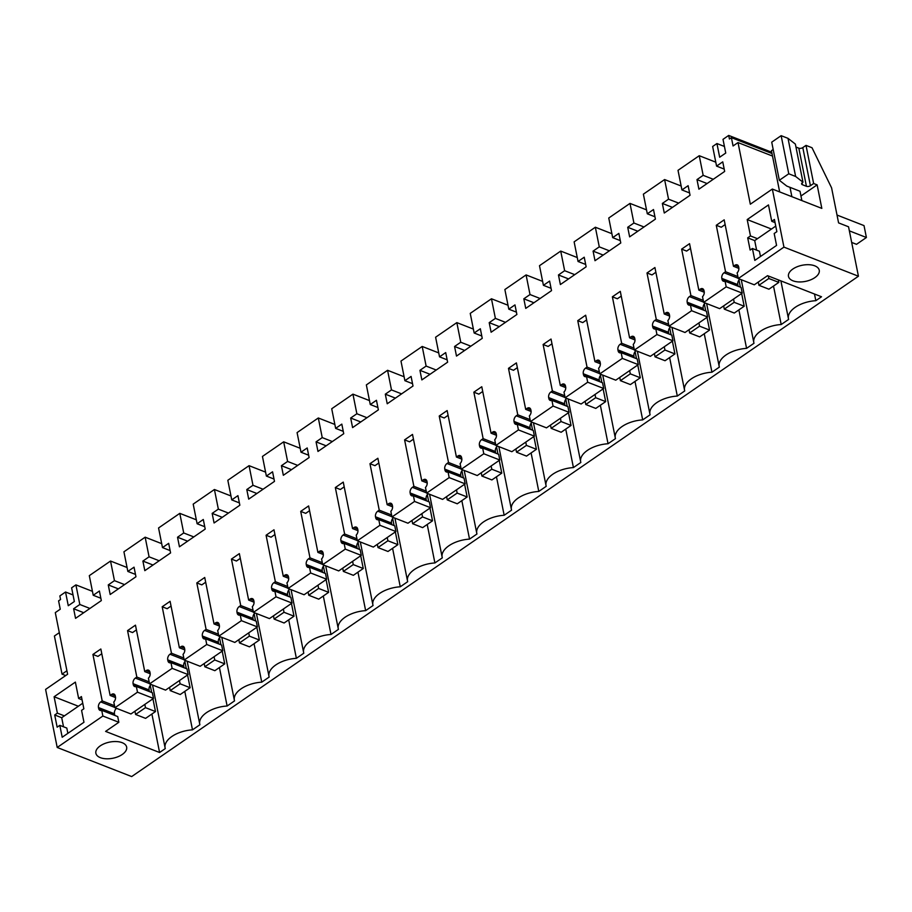 <?xml version="1.0" encoding="UTF-8"?>
<svg xmlns="http://www.w3.org/2000/svg" width="912" height="912" viewBox="0 0 912 912"><rect width="100%" height="100%" fill="white"/><g stroke="black" fill="none" stroke-linecap="round" stroke-linejoin="round"><path stroke-width="1.37" d="M114.889 715.464A4.275 2.816 -68.7 0 1 114.65 714.712L98.656 708.453A4.275 2.816 -68.7 0 0 100.058 710.402A4.275 2.816 -68.7 0 0 101.722 710.323L102.862 716.034L57.205 747.464L45.6 689.404L67.613 674.242L55.301 612.613L60.249 609.205L58.585 600.871L60.557 599.503L59.85 595.935L65.539 592.013L73.04 594.943M57.205 747.464L131.681 776.568L858.431 276.222L848.548 226.792L838.584 222.893L831.584 187.849L812.011 147.733L806.014 145.384L813.629 183.494L810.415 185.717A2.85 1.493 -11.3 0 1 806.436 186.299L802.435 184.726A2.85 1.493 -11.3 0 1 801.614 183.928A2.85 1.493 -11.3 0 1 802.412 182.582L802.982 182.195L795.629 176.472L788.766 173.782L779.338 180.28L786.805 186.094L800.006 191.258L801.876 200.594M703.654 302.396L726.203 286.858L725.063 281.158L741.068 287.405L742.208 293.117L719.648 308.644L703.654 302.396L702.514 296.685A4.275 2.816 -68.7 0 0 704.189 291.555L703.996 290.632A4.275 2.816 -68.7 0 0 702.593 288.694A4.275 2.816 -68.7 0 0 700.313 289.104L698.831 290.13L689.552 243.675L681.64 249.124L686.633 251.085L690.498 248.417M738.23 286.3A4.275 2.816 -68.7 0 1 737.99 285.547L721.996 279.289A4.275 2.816 -68.7 0 0 723.41 281.238A4.275 2.816 -68.7 0 0 725.063 281.158M721.996 279.289L721.814 278.377L737.808 284.624L737.99 285.547M738.23 278.297L724.06 272.756A4.275 2.816 -68.7 0 0 721.814 278.377M724.06 272.756L725.553 271.742L716.262 225.287L721.267 227.236L725.131 224.58M813.629 183.494L817.129 184.862L821.826 208.392L772.339 189.046L783.944 247.118L738.275 278.548L737.135 272.848A4.275 2.816 -68.7 0 0 738.811 267.718L738.629 266.794A4.275 2.816 -68.7 0 0 737.215 264.856A4.275 2.816 -68.7 0 0 734.947 265.267L733.465 266.281L724.185 219.838L716.262 225.287M772.339 189.046L750.325 204.208L738.013 142.568L733.066 145.977L731.401 137.644L771.997 153.501M65.539 592.013L68.275 605.716L74.351 601.521L71.615 587.83L75.901 584.877L79.823 604.496L73.633 608.76L75.548 618.347L101.323 600.598L99.408 591.01L93.229 595.274L89.308 575.654L110.534 561.04L114.456 580.659L108.266 584.923L110.181 594.499L135.956 576.76L134.041 567.173L127.851 571.436L123.929 551.806L145.156 537.191L149.078 556.822L142.899 561.074L144.814 570.661L170.59 552.911L168.674 543.335L162.484 547.588L158.563 527.968L179.789 513.353L183.711 532.973L177.532 537.236L179.447 546.812L205.211 529.074L203.296 519.487L197.117 523.75L193.196 504.119L214.423 489.505L218.344 509.135L212.154 513.388L214.069 522.975L239.845 505.225L237.929 495.649L231.751 499.901L227.829 480.282L249.056 465.667L252.977 485.287L246.787 489.55L248.702 499.126L274.478 481.388L272.563 471.8L266.372 476.064L262.451 456.433L283.678 441.818L287.599 461.449L281.42 465.701L283.336 475.289L309.111 457.55L307.196 447.963L301.006 452.215L297.084 432.596L318.311 417.981L322.232 437.6L316.054 441.864L317.969 451.451L343.733 433.702L341.818 424.114L335.639 428.378L331.717 408.747L352.944 394.144L356.866 413.763L350.675 418.015L352.591 427.603L378.366 409.864L376.451 400.277L370.272 404.529L366.35 384.91L387.577 370.295L391.487 389.914L385.309 394.178L387.224 403.765L412.999 386.015L411.084 376.428L404.894 380.692L400.972 361.072L422.199 346.457L426.121 366.077L419.942 370.329L421.857 379.916L447.621 362.178L445.706 352.591L439.527 356.843L435.605 337.223L456.832 322.609L460.754 342.239L454.575 346.492L456.49 356.079L482.254 338.329L480.339 328.753L474.16 333.005L470.239 313.386L491.465 298.771L495.387 318.391L489.197 322.654L491.112 332.23L516.887 314.492L514.972 304.904L508.793 309.168L504.872 289.537L526.087 274.922L530.009 294.553L523.83 298.805L525.745 308.393L551.521 290.643L549.605 281.067L543.415 285.319L539.494 265.7L560.72 251.085L564.642 270.704L558.463 274.968L560.378 284.544L586.142 266.806L584.227 257.218L578.048 261.482L574.127 241.851L595.354 227.236L599.275 246.867L593.085 251.119L595 260.707L620.776 242.968L618.86 233.381L612.682 237.633L608.76 218.014L629.987 203.399L633.908 223.018L627.718 227.282L629.633 236.869L655.409 219.119L653.494 209.532L647.303 213.796L643.382 194.165L664.609 179.561L668.53 199.181L662.351 203.433L664.267 213.02L690.042 195.282L688.127 185.695L681.937 189.947L678.015 170.327L699.242 155.713L703.163 175.332L696.985 179.596L698.9 189.183L724.664 171.433L722.749 161.846L716.57 166.109L712.648 146.49L716.935 143.537L719.671 157.229L725.747 153.045L723.011 139.354L728.699 135.432L729.418 139L731.401 137.644M98.656 708.453L98.462 707.541L114.467 713.788L114.65 714.712M114.878 707.461L100.719 701.921A4.275 2.816 -68.7 0 0 98.462 707.541M100.719 701.921L102.201 700.906L92.921 654.451L97.926 656.401L101.791 653.744M149.522 691.627A4.275 2.816 -68.7 0 1 149.283 690.863L133.277 684.616A4.275 2.816 -68.7 0 0 134.691 686.554A4.275 2.816 -68.7 0 0 136.355 686.485L137.495 692.185L126.221 699.949L114.935 707.712L113.795 702.012A4.275 2.816 -68.7 0 0 115.471 696.882L115.288 695.959A4.275 2.816 -68.7 0 0 113.875 694.021A4.275 2.816 -68.7 0 0 111.606 694.431L110.124 695.446L100.844 649.002L92.921 654.451M133.277 684.616L133.095 683.692A4.275 2.816 -68.7 0 1 135.352 678.083L136.834 677.057L127.555 630.614L132.548 632.563L136.412 629.896M184.144 667.778A4.275 2.816 -68.7 0 1 183.905 667.025L167.911 660.778A4.275 2.816 -68.7 0 0 169.324 662.716A4.275 2.816 -68.7 0 0 170.989 662.636L172.129 668.348L149.568 683.875L148.428 678.175A4.275 2.816 -68.7 0 0 150.104 673.033L149.921 672.121A4.275 2.816 -68.7 0 0 148.508 670.172A4.275 2.816 -68.7 0 0 146.239 670.582L144.746 671.608L135.466 625.153L127.555 630.614M167.911 660.778L167.728 659.855A4.275 2.816 -68.7 0 1 169.985 654.235L171.467 653.22L162.188 606.765L167.181 608.714L171.046 606.058M218.777 643.94A4.275 2.816 -68.7 0 1 218.538 643.177L202.544 636.929A4.275 2.816 -68.7 0 0 203.957 638.867A4.275 2.816 -68.7 0 0 205.61 638.799L206.75 644.499L184.201 660.037L183.061 654.326A4.275 2.816 -68.7 0 0 184.726 649.196L184.543 648.272A4.275 2.816 -68.7 0 0 183.141 646.334A4.275 2.816 -68.7 0 0 180.861 646.745L179.379 647.771L170.099 601.316L162.188 606.765M202.544 636.929L202.361 636.017A4.275 2.816 -68.7 0 1 204.607 630.397L206.101 629.371L196.81 582.928L201.814 584.877L205.679 582.221M253.411 620.092A4.275 2.816 -68.7 0 1 253.171 619.339L237.166 613.092A4.275 2.816 -68.7 0 0 238.579 615.03A4.275 2.816 -68.7 0 0 240.244 614.95L241.384 620.662L218.823 636.188L217.683 630.488A4.275 2.816 -68.7 0 0 219.359 625.347L219.176 624.435A4.275 2.816 -68.7 0 0 217.763 622.486A4.275 2.816 -68.7 0 0 215.494 622.907L214.012 623.922L204.733 577.478L196.81 582.928M237.166 613.092L236.983 612.169A4.275 2.816 -68.7 0 1 239.24 606.548L240.722 605.534L231.443 559.079L236.447 561.028L240.312 558.372M288.044 596.254A4.275 2.816 -68.7 0 1 287.793 595.49L271.799 589.243A4.275 2.816 -68.7 0 0 273.212 591.193A4.275 2.816 -68.7 0 0 274.877 591.113L276.017 596.813L253.456 612.351L252.316 606.64A4.275 2.816 -68.7 0 0 253.992 601.51L253.81 600.586A4.275 2.816 -68.7 0 0 252.396 598.648A4.275 2.816 -68.7 0 0 250.127 599.059L248.645 600.085L239.354 553.63L231.443 559.079M271.799 589.243L271.616 588.331A4.275 2.816 -68.7 0 1 273.874 582.711L275.356 581.685L266.076 535.241L271.069 537.191L274.934 534.535M322.666 572.417A4.275 2.816 -68.7 0 1 322.426 571.653L306.432 565.406A4.275 2.816 -68.7 0 0 307.846 567.344A4.275 2.816 -68.7 0 0 309.51 567.264L310.65 572.975L288.089 588.502L286.949 582.802A4.275 2.816 -68.7 0 0 288.625 577.661L288.443 576.749A4.275 2.816 -68.7 0 0 287.029 574.799A4.275 2.816 -68.7 0 0 284.761 575.221L283.267 576.236L273.988 529.792L266.076 535.241M306.432 565.406L306.25 564.482A4.275 2.816 -68.7 0 1 308.507 558.862L309.989 557.848L300.709 511.393L305.702 513.353L309.567 510.686M357.299 548.568A4.275 2.816 -68.7 0 1 357.059 547.816L341.065 541.557A4.275 2.816 -68.7 0 0 342.467 543.506A4.275 2.816 -68.7 0 0 344.132 543.427L345.272 549.127L333.997 556.901L322.711 564.665L321.583 558.953A4.275 2.816 -68.7 0 0 323.247 553.823L323.065 552.9A4.275 2.816 -68.7 0 0 321.662 550.962A4.275 2.816 -68.7 0 0 319.382 551.372L317.9 552.398L308.621 505.943L300.709 511.393M341.065 541.557L340.883 540.645A4.275 2.816 -68.7 0 1 343.129 535.025L344.622 533.999L335.331 487.555L340.336 489.505L344.2 486.848M391.932 524.731A4.275 2.816 -68.7 0 1 391.693 523.967L375.687 517.72A4.275 2.816 -68.7 0 0 377.101 519.658A4.275 2.816 -68.7 0 0 378.765 519.589L379.905 525.289L368.63 533.053L357.344 540.816L356.204 535.116A4.275 2.816 -68.7 0 0 357.88 529.975L357.698 529.063A4.275 2.816 -68.7 0 0 356.284 527.113A4.275 2.816 -68.7 0 0 354.016 527.535L352.534 528.55L343.254 482.106L335.331 487.555M375.687 517.72L375.505 516.796A4.275 2.816 -68.7 0 1 377.762 511.187L379.244 510.161L369.964 463.706L374.969 465.667L378.833 463M426.554 500.882A4.275 2.816 -68.7 0 1 426.314 500.129L410.32 493.871A4.275 2.816 -68.7 0 0 411.734 495.82A4.275 2.816 -68.7 0 0 413.398 495.74L414.538 501.44L403.252 509.215L391.978 516.979L390.838 511.279A4.275 2.816 -68.7 0 0 392.513 506.137L392.331 505.214A4.275 2.816 -68.7 0 0 390.917 503.276A4.275 2.816 -68.7 0 0 388.649 503.686L387.167 504.712L377.876 458.257L369.964 463.706M410.32 493.871L410.138 492.959A4.275 2.816 -68.7 0 1 412.395 487.339L413.877 486.324L404.597 439.869L409.591 441.818L413.455 439.162M461.187 477.044A4.275 2.816 -68.7 0 1 460.948 476.281L444.953 470.033A4.275 2.816 -68.7 0 0 446.367 471.971A4.275 2.816 -68.7 0 0 448.031 471.903L449.171 477.603L426.611 493.13L425.471 487.43A4.275 2.816 -68.7 0 0 427.147 482.3L426.964 481.376A4.275 2.816 -68.7 0 0 425.551 479.438A4.275 2.816 -68.7 0 0 423.282 479.849L421.789 480.863L412.509 434.42L404.597 439.869M444.953 470.033L444.771 469.11A4.275 2.816 -68.7 0 1 447.028 463.501L448.51 462.475L439.231 416.02L444.224 417.981L448.088 415.313M495.82 453.196A4.275 2.816 -68.7 0 1 495.581 452.443L479.587 446.196A4.275 2.816 -68.7 0 0 480.989 448.134A4.275 2.816 -68.7 0 0 482.653 448.054L483.793 453.766L461.233 469.292L460.093 463.592A4.275 2.816 -68.7 0 0 461.768 458.451L461.586 457.539A4.275 2.816 -68.7 0 0 460.184 455.59A4.275 2.816 -68.7 0 0 457.904 456L456.422 457.026L447.142 410.571L439.231 416.02M479.587 446.196L479.404 445.273A4.275 2.816 -68.7 0 1 481.65 439.652L483.143 438.638L473.852 392.183L478.857 394.132L482.722 391.476M530.453 429.358A4.275 2.816 -68.7 0 1 530.214 428.594L514.208 422.347A4.275 2.816 -68.7 0 0 515.622 424.285A4.275 2.816 -68.7 0 0 517.286 424.217L518.426 429.917L495.866 445.455L494.726 439.744A4.275 2.816 -68.7 0 0 496.402 434.614L496.219 433.69A4.275 2.816 -68.7 0 0 494.806 431.752A4.275 2.816 -68.7 0 0 492.537 432.163L491.055 433.189L481.775 386.734L473.852 392.183M514.208 422.347L514.026 421.435A4.275 2.816 -68.7 0 1 516.283 415.815L517.765 414.789L508.486 368.345L513.49 370.295L517.355 367.639M565.075 405.509A4.275 2.816 -68.7 0 1 564.836 404.757L548.842 398.51A4.275 2.816 -68.7 0 0 550.255 400.448A4.275 2.816 -68.7 0 0 551.92 400.368L553.06 406.079L530.499 421.606L529.359 415.906A4.275 2.816 -68.7 0 0 531.035 410.765L530.852 409.853A4.275 2.816 -68.7 0 0 529.439 407.903A4.275 2.816 -68.7 0 0 527.17 408.325L525.688 409.34L516.397 362.896L508.486 368.345M548.842 398.51L548.659 397.586A4.275 2.816 -68.7 0 1 550.916 391.966L552.398 390.952L543.119 344.497L548.112 346.446L551.977 343.79M599.708 381.672A4.275 2.816 -68.7 0 1 599.469 380.908L583.475 374.661A4.275 2.816 -68.7 0 0 584.888 376.61A4.275 2.816 -68.7 0 0 586.553 376.531L587.693 382.231L565.132 397.769L563.992 392.057A4.275 2.816 -68.7 0 0 565.668 386.927L565.486 386.004A4.275 2.816 -68.7 0 0 564.072 384.066A4.275 2.816 -68.7 0 0 561.803 384.476L560.31 385.502L551.03 339.047L543.119 344.497M583.475 374.661L583.292 373.749A4.275 2.816 -68.7 0 1 585.55 368.129L587.032 367.103L577.752 320.659L582.745 322.609L586.61 319.952M634.342 357.835A4.275 2.816 -68.7 0 1 634.102 357.071L618.108 350.824A4.275 2.816 -68.7 0 0 619.51 352.762A4.275 2.816 -68.7 0 0 621.175 352.682L622.315 358.393L599.754 373.92L598.614 368.22A4.275 2.816 -68.7 0 0 600.29 363.079L600.107 362.167A4.275 2.816 -68.7 0 0 598.705 360.217A4.275 2.816 -68.7 0 0 596.425 360.639L594.943 361.654L585.664 315.21L577.752 320.659M618.108 350.824L617.926 349.9A4.275 2.816 -68.7 0 1 620.171 344.28L621.653 343.265L612.374 296.81L617.378 298.771L621.243 296.104M668.975 333.986A4.275 2.816 -68.7 0 1 668.735 333.233L652.73 326.975A4.275 2.816 -68.7 0 0 654.143 328.924A4.275 2.816 -68.7 0 0 655.808 328.844L656.948 334.544L645.673 342.319L634.387 350.083L633.247 344.371A4.275 2.816 -68.7 0 0 634.923 339.241L634.741 338.318A4.275 2.816 -68.7 0 0 633.327 336.38A4.275 2.816 -68.7 0 0 631.058 336.79L629.576 337.816L620.297 291.361L612.374 296.81M652.73 326.975L652.547 326.063A4.275 2.816 -68.7 0 1 654.805 320.443L656.287 319.417L647.007 272.973L652.012 274.922L655.865 272.266M703.597 310.148A4.275 2.816 -68.7 0 1 703.357 309.385L687.363 303.137A4.275 2.816 -68.7 0 0 688.777 305.075A4.275 2.816 -68.7 0 0 690.441 305.007L691.581 310.707L669.02 326.234L667.88 320.534A4.275 2.816 -68.7 0 0 669.556 315.392L669.374 314.48A4.275 2.816 -68.7 0 0 667.96 312.531A4.275 2.816 -68.7 0 0 665.692 312.953L664.21 313.967L654.919 267.524L647.007 272.973M687.363 303.137L687.181 302.214A4.275 2.816 -68.7 0 1 689.438 296.605L690.92 295.579L681.64 249.124M78.649 698.489L75.377 682.108L54.104 696.757L57.376 713.138L54.709 714.974L57.148 727.183L59.816 725.348L62.198 737.249L83.961 722.27L81.578 710.357L83.858 708.795L81.419 696.586L78.649 698.489L82.069 699.823M750.473 235.946L747.703 237.85L750.143 250.059L752.423 248.497L754.805 260.399L776.568 245.419L774.185 233.506L776.864 231.671L774.425 219.461L771.746 221.297L768.474 204.926L747.202 219.564L750.473 235.946L757.473 238.682L775.747 226.096M783.944 247.118L858.431 276.222M738.275 278.548L754.281 284.806L767.539 275.675L821.518 296.765L815.83 300.686A24.248 12.722 168.7 0 0 788.447 318.71A24.248 12.722 168.7 0 0 788.629 319.417L781.196 324.535A24.248 12.722 168.7 0 0 753.814 342.559A24.248 12.722 168.7 0 0 753.996 343.265L746.575 348.373A24.248 12.722 168.7 0 0 719.18 366.396A24.248 12.722 168.7 0 0 719.363 367.103L711.941 372.21A24.248 12.722 168.7 0 0 684.559 390.233A24.248 12.722 168.7 0 0 684.741 390.94L677.308 396.059A24.248 12.722 168.7 0 0 649.925 414.082A24.248 12.722 168.7 0 0 650.108 414.789L642.686 419.896A24.248 12.722 168.7 0 0 615.292 437.92A24.248 12.722 168.7 0 0 615.475 438.626L608.053 443.745A24.248 12.722 168.7 0 0 580.659 461.768A24.248 12.722 168.7 0 0 580.841 462.475L573.42 467.582A24.248 12.722 168.7 0 0 546.037 485.606A24.248 12.722 168.7 0 0 546.22 486.313L538.787 491.431A24.248 12.722 168.7 0 0 511.404 509.455A24.248 12.722 168.7 0 0 511.586 510.161L504.165 515.269A24.248 12.722 168.7 0 0 476.771 533.292A24.248 12.722 168.7 0 0 476.953 533.999L469.532 539.117A24.248 12.722 168.7 0 0 442.138 557.141A24.248 12.722 168.7 0 0 442.32 557.848L434.899 562.955A24.248 12.722 168.7 0 0 407.516 580.978A24.248 12.722 168.7 0 0 407.698 581.685L400.265 586.792A24.248 12.722 168.7 0 0 372.883 604.827A24.248 12.722 168.7 0 0 373.065 605.522L365.644 610.641A24.248 12.722 168.7 0 0 338.249 628.664A24.248 12.722 168.7 0 0 338.432 629.371L331.01 634.478A24.248 12.722 168.7 0 0 303.628 652.502A24.248 12.722 168.7 0 0 303.799 653.209L296.377 658.327A24.248 12.722 168.7 0 0 268.994 676.351A24.248 12.722 168.7 0 0 269.177 677.057L261.744 682.165A24.248 12.722 168.7 0 0 234.361 700.188A24.248 12.722 168.7 0 0 234.544 700.895L227.122 706.013A24.248 12.722 168.7 0 0 199.728 724.037A24.248 12.722 168.7 0 0 199.91 724.744L192.489 729.851A24.248 12.722 168.7 0 0 165.106 747.874A24.248 12.722 168.7 0 0 165.289 748.581L159.589 752.503L151.905 714.028M102.862 716.034L118.856 722.281L105.598 731.401L159.589 752.503M122.265 754.463A15.698 8.231 168.7 0 0 126.654 747.099A15.698 8.231 168.7 0 0 116.394 741.559A15.698 8.231 168.7 0 0 100.263 745.868A15.698 8.231 168.7 0 0 95.874 753.244A15.698 8.231 168.7 0 0 106.134 758.784A15.698 8.231 168.7 0 0 122.265 754.463M792.87 269.017A15.698 8.231 168.7 0 0 788.481 276.393A15.698 8.231 168.7 0 0 798.741 281.933A15.698 8.231 168.7 0 0 814.861 277.613A15.698 8.231 168.7 0 0 819.25 270.248A15.698 8.231 168.7 0 0 809.001 264.708A15.698 8.231 168.7 0 0 792.87 269.017M728.699 135.432L771.746 152.247M726.203 286.858L742.208 293.117M739.849 279.163A4.275 2.816 -68.7 0 0 737.808 284.624M725.553 271.742L737.876 276.553M733.465 266.281L738.891 268.413M772.498 156.055L738.013 142.568M806.436 186.299L798.821 148.177L795.959 147.06M798.821 148.177A2.85 1.493 168.7 0 0 802.799 147.596L810.415 185.717M806.014 145.384L802.799 147.596M779.338 180.28L771.723 142.158L781.151 135.671L788.014 138.35L795.629 176.472M802.982 182.195L795.367 144.085L788.014 138.35M716.935 143.537L724.436 146.467M716.57 166.109L724.196 169.085M696.985 179.596L707.085 183.54M703.163 175.332L713.264 179.288M699.242 155.713L715.783 162.176M681.937 189.947L689.575 192.934M662.351 203.433L672.452 207.389M668.53 199.181L678.642 203.125M664.609 179.561L681.15 186.014M647.303 213.796L654.941 216.771M627.718 227.282L637.819 231.226M633.908 223.018L644.009 226.974M629.987 203.399L646.528 209.863M612.682 237.633L620.308 240.62M593.085 251.119L603.197 255.075M599.275 246.867L609.376 250.811M595.354 227.236L611.895 233.7M578.048 261.482L585.675 264.457M558.463 274.968L568.564 278.912M564.642 270.704L574.742 274.649M560.72 251.085L577.262 257.549M543.415 285.319L551.053 288.306M523.83 298.805L533.93 302.75M530.009 294.553L540.121 298.498M526.087 274.922L542.629 281.386M508.793 309.168L516.42 312.143M489.197 322.654L499.297 326.599M495.387 318.391L505.487 322.335M491.465 298.771L508.007 305.235M474.16 333.005L481.787 335.992M454.575 346.492L464.675 350.436M460.754 342.239L470.854 346.184M456.832 322.609L473.374 329.072M439.527 356.843L447.154 359.83M419.942 370.329L430.042 374.285M426.121 366.077L436.221 370.021M422.199 346.457L438.74 352.91M404.894 380.692L412.532 383.667M385.309 394.178L395.409 398.122M391.487 389.914L401.599 393.87M387.577 370.295L404.107 376.759M370.272 404.529L377.899 407.516M350.675 418.015L360.787 421.971M356.866 413.763L366.966 417.707M352.944 394.144L369.485 400.596M335.639 428.378L343.265 431.353M316.054 441.864L326.154 445.808M322.232 437.6L332.333 441.556M318.311 417.981L334.852 424.445M301.006 452.215L308.632 455.202M281.42 465.701L291.521 469.657M287.599 461.449L297.711 465.394M283.678 441.818L300.219 448.282M266.372 476.064L274.01 479.039M246.787 489.55L256.888 493.495M252.977 485.287L263.078 489.242M249.056 465.667L265.586 472.131M231.751 499.901L239.377 502.888M212.154 513.388L222.266 517.332M218.344 509.135L228.445 513.08M214.423 489.505L230.964 495.968M197.117 523.75L204.744 526.726M177.532 537.236L187.633 541.181M183.711 532.973L193.811 536.917M179.789 513.353L196.331 519.817M162.484 547.588L170.111 550.574M142.899 561.074L152.999 565.018M149.078 556.822L159.19 560.766M145.156 537.191L161.698 543.655M127.851 571.436L135.489 574.412M108.266 584.923L118.366 588.867M114.456 580.659L124.556 584.603M110.534 561.04L127.064 567.503M93.229 595.274L100.856 598.249M73.633 608.76L83.744 612.704M79.823 604.496L89.923 608.452M75.901 584.877L92.443 591.341M65.698 675.564L62.027 674.139L54.412 636.017L59.303 632.654M118.856 722.281L117.716 716.57L101.722 710.323M116.508 708.328A4.275 2.816 -68.7 0 0 114.467 713.788M102.201 700.906L114.536 705.717M110.124 695.446L115.55 697.577M114.935 707.712L130.929 713.971L153.49 698.432L152.35 692.732L136.355 686.485M137.495 692.185L153.49 698.432M149.283 690.863L149.089 689.951L133.095 683.692M151.13 684.49A4.275 2.816 -68.7 0 0 149.089 689.951M136.834 677.057L149.169 681.88M144.746 671.608L150.184 673.729M149.568 683.875L165.562 690.122L188.123 674.595L186.983 668.884L170.989 662.636M172.129 668.348L188.123 674.595M183.905 667.025L183.722 666.102L167.728 659.855M185.763 660.641A4.275 2.816 -68.7 0 0 183.722 666.102M171.467 653.22L183.802 658.031M179.379 647.771L184.817 649.891M184.201 660.037L200.195 666.284L222.756 650.746L221.616 645.046L205.61 638.799M206.75 644.499L222.756 650.746M218.538 643.177L218.356 642.265L202.361 636.017M220.396 636.804A4.275 2.816 -68.7 0 0 218.356 642.265M206.101 629.371L218.424 634.193M214.012 623.922L219.439 626.042M218.823 636.188L234.829 642.436L257.378 626.909L256.238 621.209L240.244 614.95M241.384 620.662L257.378 626.909M253.171 619.339L252.989 618.416L236.983 612.169M255.029 612.955A4.275 2.816 -68.7 0 0 252.989 618.416M240.722 605.534L253.057 610.345M248.645 600.085L254.072 602.205M253.456 612.351L269.45 618.598L292.011 603.071L290.871 597.36L274.877 591.113M276.017 596.813L292.011 603.071M287.793 595.49L287.611 594.578L271.616 588.331M289.651 589.118A4.275 2.816 -68.7 0 0 287.611 594.578M275.356 581.685L287.69 586.507M283.267 576.236L288.705 578.356M288.089 588.502L304.084 594.761L326.644 579.223L325.504 573.523L309.51 567.264M310.65 572.975L326.644 579.223M322.426 571.653L322.244 570.73L306.25 564.482M324.284 565.28A4.275 2.816 -68.7 0 0 322.244 570.73M309.989 557.848L322.312 562.658M317.9 552.398L323.338 554.519M322.711 564.665L338.717 570.912L361.277 555.385L360.137 549.674L344.132 543.427M345.272 549.127L361.277 555.385M357.059 547.816L356.877 546.892L340.883 540.645M358.918 541.432A4.275 2.816 -68.7 0 0 356.877 546.892M344.622 533.999L356.945 538.821M352.534 528.55L357.96 530.681M357.344 540.816L373.339 547.075L395.899 531.536L394.759 525.836L378.765 519.589M379.905 525.289L395.899 531.536M391.693 523.967L391.51 523.055L375.505 516.796M393.551 517.594A4.275 2.816 -68.7 0 0 391.51 523.055M379.244 510.161L391.579 514.984M387.167 504.712L392.593 506.833M391.978 516.979L407.972 523.226L430.532 507.699L429.392 501.988L413.398 495.74M414.538 501.44L430.532 507.699M426.314 500.129L426.132 499.206L410.138 492.959M428.173 493.745A4.275 2.816 -68.7 0 0 426.132 499.206M413.877 486.324L426.212 491.135M421.789 480.863L427.226 482.995M426.611 493.13L442.605 499.388L465.166 483.85L464.026 478.15L448.031 471.903M449.171 477.603L465.166 483.85M460.948 476.281L460.765 475.369L444.771 469.11M462.806 469.908A4.275 2.816 -68.7 0 0 460.765 475.369M448.51 462.475L460.834 467.297M456.422 457.026L461.848 459.146M461.233 469.292L477.238 475.54L499.799 460.013L498.659 454.301L482.653 448.054M483.793 453.766L499.799 460.013M495.581 452.443L495.398 451.52L479.404 445.273M497.439 446.059A4.275 2.816 -68.7 0 0 495.398 451.52M483.143 438.638L495.467 443.449M491.055 433.189L496.481 435.309M495.866 445.455L511.86 451.702L534.421 436.164L533.281 430.464L517.286 424.217M518.426 429.917L534.421 436.164M530.214 428.594L530.032 427.682L514.026 421.435M532.072 422.222A4.275 2.816 -68.7 0 0 530.032 427.682M517.765 414.789L530.1 419.611M525.688 409.34L531.115 411.46M530.499 421.606L546.493 427.853L569.054 412.327L567.914 406.627L551.92 400.368M553.06 406.079L569.054 412.327M564.836 404.757L564.653 403.834L548.659 397.586M566.694 398.373A4.275 2.816 -68.7 0 0 564.653 403.834M552.398 390.952L564.733 395.762M560.31 385.502L565.748 387.623M565.132 397.769L581.126 404.016L603.687 388.489L602.547 382.778L586.553 376.531M587.693 382.231L603.687 388.489M599.469 380.908L599.287 379.996L583.292 373.749M601.327 374.536A4.275 2.816 -68.7 0 0 599.287 379.996M587.032 367.103L599.355 371.925M594.943 361.654L600.37 363.774M599.754 373.92L615.76 380.179L638.309 364.64L637.18 358.94L621.175 352.682M622.315 358.393L638.309 364.64M634.102 357.071L633.92 356.147L617.926 349.9M635.96 350.698A4.275 2.816 -68.7 0 0 633.92 356.147M621.653 343.265L633.988 348.076M629.576 337.816L635.003 339.937M634.387 350.083L650.381 356.33L672.942 340.803L671.802 335.092L655.808 328.844M656.948 334.544L672.942 340.803M668.735 333.233L668.542 332.31L652.547 326.063M670.594 326.849A4.275 2.816 -68.7 0 0 668.542 332.31M656.287 319.417L668.621 324.239M664.21 313.967L669.636 316.088M669.02 326.234L685.015 332.492L707.575 316.954L706.435 311.254L690.441 305.007M691.581 310.707L707.575 316.954M703.357 309.385L703.175 308.473L687.181 302.214M705.215 303.012A4.275 2.816 -68.7 0 0 703.175 308.473M690.92 295.579L703.255 300.401M698.831 290.13L704.269 292.25M54.709 714.974L61.708 717.71L63.521 726.784M57.376 713.138L64.376 715.874L61.708 717.71M54.104 696.757L78.364 706.241M59.816 725.348L66.815 728.072L67.864 733.351M771.746 221.297L775.04 222.585M752.423 248.497L759.422 251.233L760.471 256.5M747.703 237.85L754.703 240.586L756.607 250.127M754.703 240.586L757.473 238.682M747.202 219.564L771.461 229.049M815.83 300.686L814.496 294.029M781.196 324.535L773.513 286.049M738.88 309.898L746.575 348.373M704.258 333.735L711.941 372.21M669.625 357.584L677.308 396.059M634.991 381.421L642.686 419.896M600.358 405.259L608.053 443.745M565.736 429.107L573.42 467.582M531.103 452.945L538.787 491.431M496.47 476.794L504.165 515.269M461.837 500.631L469.532 539.117M427.215 524.48L434.899 562.955M392.582 548.317L400.265 586.792M357.949 572.166L365.644 610.641M323.315 596.003L331.01 634.478M288.694 619.841L296.377 658.327M254.06 643.69L261.744 682.165M219.427 667.527L227.122 706.013M192.489 729.851L184.794 691.376M62.027 674.139L66.918 670.765M817.129 184.862L800.953 196M781.151 135.671L788.766 173.782M82.741 703.22L64.376 715.874M145.487 707.655L135.592 714.461L145.589 718.371L155.485 711.554L145.487 707.655L144.837 704.395M155.485 711.554L152.931 698.82M151.666 692.459L150.252 685.402M135.592 714.461L134.942 711.212M180.12 683.806L170.225 690.623L180.223 694.522L190.118 687.716L180.12 683.806L179.459 680.557M190.118 687.716L187.564 674.971M186.299 668.621L184.885 661.553M170.225 690.623L169.575 687.363M214.742 659.969L204.847 666.775L214.844 670.685L224.74 663.868L214.742 659.969L214.092 656.708M224.74 663.868L222.197 651.134M220.932 644.784L219.518 637.716M204.847 666.775L204.197 663.526M249.375 636.12L239.48 642.937L249.478 646.847L259.373 640.03L249.375 636.12L248.725 632.871M259.373 640.03L256.831 627.285M255.554 620.935L254.152 613.867M239.48 642.937L238.83 639.677M284.008 612.283L274.113 619.088L284.111 622.999L294.006 616.193L284.008 612.283L283.358 609.022M294.006 616.193L291.452 603.448M290.187 597.098L288.773 590.03M274.113 619.088L273.463 615.839M318.63 588.434L308.746 595.251L318.744 599.161L328.628 592.344L318.63 588.434L317.98 585.185M328.628 592.344L326.086 579.61M324.82 573.249L323.407 566.192M308.746 595.251L308.085 592.002M353.263 564.596L343.368 571.414L353.366 575.312L363.261 568.507L353.263 564.596L352.613 561.347M363.261 568.507L360.719 555.761M359.453 549.412L358.04 542.344M343.368 571.414L342.718 568.153M387.896 540.759L378.001 547.565L387.999 551.475L397.894 544.658L387.896 540.759L387.247 537.499M397.894 544.658L395.352 531.924M394.075 525.563L392.662 518.506M378.001 547.565L377.351 544.316M422.53 516.91L412.634 523.727L422.632 527.626L432.527 520.82L422.53 516.91L421.88 513.661M432.527 520.82L429.974 508.075M428.708 501.725L427.295 494.657M412.634 523.727L411.985 520.467M457.151 493.073L447.256 499.879L457.265 503.789L467.149 496.972L457.151 493.073L456.502 489.812M467.149 496.972L464.607 484.238M463.342 477.877L461.928 470.82M447.256 499.879L446.606 496.63M491.785 469.224L481.889 476.041L491.887 479.94L501.782 473.134L491.785 469.224L491.135 465.975M501.782 473.134L499.24 460.389M497.963 454.039L496.561 446.971M481.889 476.041L481.24 472.781M526.418 445.387L516.523 452.192L526.52 456.103L536.416 449.285L526.418 445.387L525.768 442.126M536.416 449.285L533.873 436.552M532.597 430.202L531.183 423.134M516.523 452.192L515.873 448.943M561.051 421.538L551.156 428.355L561.154 432.265L571.049 425.448L561.051 421.538L560.401 418.289M571.049 425.448L568.495 412.703M567.23 406.353L565.816 399.285M551.156 428.355L550.506 425.095M595.673 397.7L585.778 404.506L595.775 408.416L605.671 401.611L595.673 397.7L595.023 394.44M605.671 401.611L603.128 388.865M601.863 382.516L600.449 375.448M585.778 404.506L585.128 401.257M630.306 373.852L620.411 380.669L630.409 384.579L640.304 377.762L630.306 373.852L629.656 370.603M640.304 377.762L637.762 365.028M636.485 358.667L635.083 351.61M620.411 380.669L619.761 377.408M664.939 350.014L655.044 356.831L665.042 360.73L674.937 353.924L664.939 350.014L664.289 346.754M674.937 353.924L672.395 341.179M671.118 334.829L669.704 327.761M655.044 356.831L654.394 353.571M699.572 326.177L689.677 332.983L699.675 336.893L709.57 330.076L699.572 326.177L698.923 322.916M709.57 330.076L707.017 317.342M705.751 310.981L704.338 303.924M689.677 332.983L689.027 329.734M734.194 302.328L724.299 309.145L734.297 313.044L744.192 306.238L734.194 302.328L733.544 299.079M744.192 306.238L741.65 293.493M740.384 287.143L738.971 280.075M724.299 309.145L723.649 305.885M768.827 278.491L758.932 285.296L768.93 289.207L778.825 282.389L768.827 278.491L768.326 275.983M778.825 282.389L778.324 279.893M758.932 285.296L758.282 282.047M851.671 242.432L856.505 244.325L866.4 237.508L864.017 225.606L837.022 215.05M849.357 230.85L866.4 237.508M779.669 191.919L771.427 150.685L773.194 149.477M790.009 187.348L791.878 196.684M734.947 265.267L738.606 266.692M111.606 694.431L115.265 695.856M149.511 683.612L135.352 678.083M146.239 670.582L149.899 672.019M184.144 659.775L169.985 654.235M180.861 646.745L184.532 648.17M218.777 635.926L204.607 630.397M215.494 622.907L219.154 624.332M253.399 612.089L239.24 606.548M250.127 599.059L253.787 600.495M288.032 588.24L273.874 582.711M284.761 575.221L288.42 576.646M322.666 564.403L308.507 558.862M319.382 551.372L323.053 552.809M357.299 540.554L343.129 535.025M354.016 527.535L357.675 528.96M391.921 516.716L377.762 511.187M388.649 503.686L392.308 505.123M426.554 492.879L412.395 487.339M423.282 479.849L426.941 481.274M461.187 469.03L447.028 463.501M457.904 456L461.563 457.436M495.82 445.193L481.65 439.652M492.537 432.163L496.196 433.588M530.442 421.344L516.283 415.815M527.17 408.325L530.83 409.75M565.075 397.507L550.916 391.966M561.803 384.476L565.463 385.913M599.708 373.658L585.55 368.129M596.425 360.639L600.085 362.064M634.342 349.82L620.171 344.28M631.058 336.79L634.718 338.227M668.963 325.972L654.805 320.443M665.692 312.953L669.351 314.378M703.597 302.134L689.438 296.605M700.313 289.104L703.984 290.54M802.435 184.726L802.07 182.867M780.889 280.896L788.447 318.71M741.262 279.722L753.814 342.559M706.629 303.559L719.18 366.396M671.996 327.397L684.559 390.233M637.374 351.245L649.925 414.082M602.741 375.083L615.292 437.92M568.108 398.932L580.659 461.768M533.474 422.769L546.037 485.606M498.853 446.618L511.404 509.455M464.219 470.455L476.771 533.292M429.586 494.304L442.138 557.141M394.953 518.141L407.516 580.978M360.331 541.979L372.883 604.827M325.698 565.828L338.249 628.664M291.065 589.665L303.628 652.502M256.432 613.514L268.994 676.351M221.81 637.351L234.361 700.188M187.177 661.2L199.728 724.037M152.543 685.037L165.106 747.874"/></g></svg>
